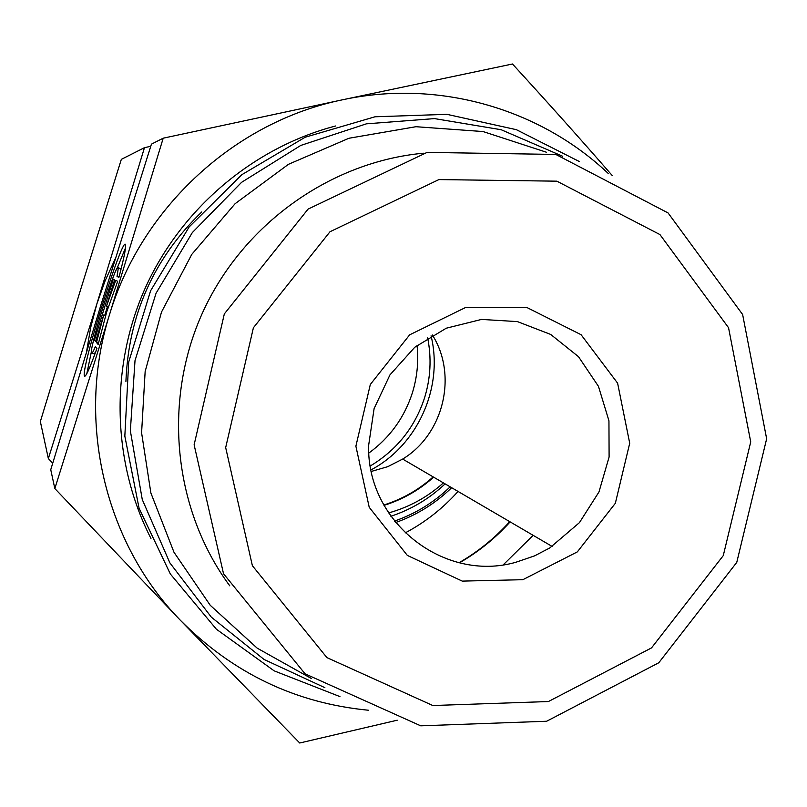 <?xml version="1.0" encoding="UTF-8"?>
<svg xmlns="http://www.w3.org/2000/svg" width="807" height="807" viewBox="0 0 807 807"><rect width="100%" height="100%" fill="white"/><g stroke="black" fill="none" stroke-linecap="round" stroke-linejoin="round"><path stroke-width="1.21" d="M368.87 453.04C389.842 437.697 404.337 417.653 412.357 392.898C417.169 377.373 418.732 361.546 417.037 345.416M370.322 465.962C396.802 450.013 414.869 427.337 424.543 397.901C430.635 378.14 431.664 358.137 427.649 337.891M125.912 381.418C128.585 314.801 153.865 258.321 201.76 211.948M533.124 535.323L503.326 564.749M405.134 532.953C425.228 522.27 442.861 508.43 458.043 491.443M115.371 258.502L105.132 280.786L96.87 303.876L144.463 147.671L121.332 159.372L80.387 290.338L40.35 421.536L48.349 458.568L96.87 303.876L90.666 327.551L86.561 351.66M52.717 463.188L48.349 458.568M84.584 375.699L84.553 376.274M144.463 147.671L150.727 146.319M433.177 476.907C418.722 489.849 402.269 499.21 383.829 505M390.881 516.268C411.298 509.479 429.385 498.686 445.111 483.887M431.059 335.803C443.679 387.31 417.865 445 371.038 469.896M579.406 161.571L516.389 129.685L446.876 114.332L374.983 116.783L305.157 137.24L241.828 174.695L189.151 226.949L150.606 290.752L128.706 362.01L124.833 436.113L139.086 508.289L170.348 573.999L216.417 629.248L274.178 670.859L339.939 696.602M324.888 687.685L264.06 659.47L211.333 617.153L169.874 562.883L142.274 499.573L130.351 430.817L135.011 360.638L156.074 293.203L192.328 232.577L241.565 182.342L300.779 145.431L366.378 123.834L434.479 118.599L501.157 129.725L562.731 156.296M335.571 125.993C253.166 147.62 181.01 208.62 145.129 288.301C109.611 368.163 112.183 462.603 150.959 538.471M229.793 585.862C173.909 510.246 162.328 402.794 202.063 313.792C241.959 224.86 329.811 161.914 423.443 153.209M546.642 721.246L658.774 662.769L736.761 562.388L766.65 438.776L742.632 314.518L668.065 212.927L555.811 154.44L427.074 152.392L308.072 209.104L224.326 313.923L194.124 444.808L223.519 573.727L305.096 673.835L420.719 725.826L546.642 721.246M433.631 477.179C419.105 490.172 402.572 499.563 384.031 505.364M96.921 348.483C89.345 369.576 85.139 378.614 84.301 375.618C81.699 365.531 124.49 230.187 125.569 245.298C125.852 248.849 123.632 259.531 118.922 277.356L117.035 276.498L118.336 267.843C117.711 257.786 89.648 346.485 91.383 352.972C91.645 354.465 92.976 352.316 95.377 346.526L96.921 348.483M125.499 247.9L116.965 268.59M91.373 351.781L86.813 373.681M95.478 352.498L93.834 353.718L92.079 353.184M120.072 268.388L120.798 268.61L120.757 270.305M117.035 276.498L118.982 277.114M94.439 340.04L113.273 279.141L114.614 279.797L106.453 306.206L115.724 280.342L117.691 281.31L106.695 311.936L98.141 344.528L96.487 342.521L103.72 315.023L95.569 341.401L94.439 340.04L95.851 340.463M103.72 315.023L105.727 315.638M96.487 342.521L98.504 343.136M106.453 306.206L108.521 306.842M107.472 306.519L104.739 315.335M397.236 720.207L299.72 743.005L180.385 620.301C232.941 673.22 295.614 703.2 368.416 710.231M54.826 488.548L109.611 314.327C75.676 421.375 104.96 543.252 180.385 620.301L54.826 488.548L50.75 469.694L100.381 306.751L151.423 144.16L163.206 138.189L342.471 99.806C235.583 121.575 142.002 206.834 109.611 314.327L163.206 138.189M608.539 173.737C539.923 108.582 438.272 79.066 342.471 99.806L512.475 63.995C548.649 103.478 581.908 140.67 612.251 175.573M515.855 562.267C444.445 582.805 366.58 522.492 368.638 445.373L374.105 408.604L389.963 374.872L414.778 347.242L446.271 328.207L481.537 319.421L517.408 321.6L550.697 334.441L578.498 356.694L598.461 386.351L608.942 420.78L609.103 457.004L598.976 491.947L579.446 522.633L549.728 547.963L534.607 555.852L515.855 562.267M522.845 579.698L577.338 551.887L615.348 503.275L629.712 443.225L617.607 383.164L581.09 334.713L526.961 307.538L465.72 307.427L409.653 334.834L370.322 384.465L355.887 446.18L369.223 507.3L407.343 555.418L462.24 581.111L522.845 579.698M548.417 701.535L432.814 705.53L326.906 657.604L252.379 565.697L225.678 447.592L253.398 327.763L330.002 231.74L438.897 179.588L556.86 181.172L659.934 234.565L728.55 327.723L750.732 441.913L723.274 555.599L651.521 647.9L548.417 701.535M432.411 335.016C457.862 375.406 443.658 434.267 402.663 459.072L387.784 466.658L371.361 471.429M443.416 482.889C427.438 497.183 409.169 507.189 388.601 512.929M450.165 486.843C434.065 502.347 415.504 513.756 394.462 521.09M395.632 522.553C416.805 515.027 435.477 503.407 451.648 487.71M459.627 562.822L471.732 555.196M510.125 521.887C495.387 538.198 478.511 551.837 459.506 562.792M84.301 375.618L85.36 375.931M118.336 267.843L120.798 268.61M402.663 459.072L552.149 546.44M459.092 562.701C478.117 551.695 494.994 538.017 509.711 521.645M546.4 152.22L483.05 131.551L415.958 126.709L348.927 138.259L288.452 164.315L235.119 203.687L191.784 254.376L161.511 312.037L145.149 371.523L141.588 432.794L150.879 492.986L173.989 552.27L210.234 605.28L257.191 648.152L311.351 678.495"/></g></svg>
